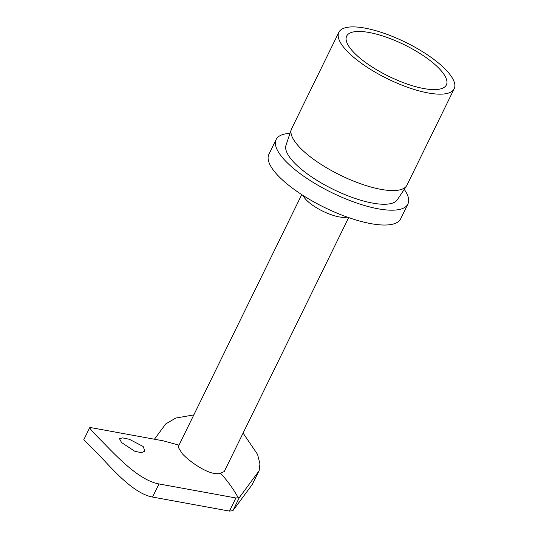<?xml version="1.0" encoding="UTF-8"?>
<svg xmlns="http://www.w3.org/2000/svg" width="538" height="538" viewBox="0 0 538 538"><rect width="100%" height="100%" fill="white"/><g stroke="black" fill="none" stroke-linecap="round" stroke-linejoin="round"><path stroke-width="0.81" d="M121.561 442.559L134.688 451.214L141.333 452.707L144.897 451.113L143.169 446.506L129.349 439.27L122.651 437.892L119.483 438.665L121.561 442.559M454.18 88.777L406.957 185.18A64.21 20.35 -153.9 0 1 406.533 185.919A64.21 20.35 -153.9 0 1 380.951 189.363A64.21 20.35 -153.9 0 1 300.271 147.984A64.21 20.35 -153.9 0 1 291.307 129.47A64.21 20.35 -153.9 0 1 291.63 128.683L338.859 32.28A64.21 20.35 -153.9 0 1 384.374 33.403A64.21 20.35 -153.9 0 1 445.538 69.476A64.21 20.35 -153.9 0 1 454.18 88.777A64.21 20.35 -153.9 0 1 408.665 87.654A64.21 20.35 -153.9 0 1 347.501 51.581A64.21 20.35 -153.9 0 1 338.859 32.28M438.894 68.265A55.501 17.586 -153.9 0 1 446.365 84.95A55.501 17.586 -153.9 0 1 407.017 83.975A55.501 17.586 -153.9 0 1 354.145 52.791A55.501 17.586 -153.9 0 1 346.674 36.113A55.501 17.586 -153.9 0 1 386.022 37.082A55.501 17.586 -153.9 0 1 438.894 68.265M406.533 185.919L397.326 199.773A62.031 19.657 -153.9 0 1 372.612 203.095A62.031 19.657 -153.9 0 1 312.329 177.372A62.031 19.657 -153.9 0 1 286.001 145.233L291.307 129.47M289.989 133.384A73.35 23.242 26.1 0 0 276.155 139.497L268.886 154.325A73.35 23.242 26.1 0 0 278.758 176.377A73.35 23.242 26.1 0 0 348.637 217.587A73.35 23.242 26.1 0 0 400.635 218.865L407.898 204.036A73.35 23.242 26.1 0 0 404.246 189.363M276.155 139.497A73.35 23.242 26.1 0 0 286.028 161.541A73.35 23.242 26.1 0 0 355.9 202.752A73.35 23.242 26.1 0 0 407.898 204.036M238.267 497.791L239.336 497.549L232.907 510.67L229.464 511.1L235.893 497.98L238.267 497.791C233.29 488.793 227.372 480.609 220.513 473.238C210.849 476.567 190.492 462.626 182.214 453.635L178.098 447.011L301.744 194.615M93.679 449.586L83.82 439.667L89.638 427.784L91.83 430.898L99.133 438.463C113.202 452.364 137.398 480.145 158.979 483.938L152.557 497.058C130.882 493.023 108.024 463.514 93.679 449.586M229.464 511.1L152.557 497.058M220.513 473.238L224.245 471.557L348.658 217.594M259.087 470.696L252.174 484.617L259.121 470.636L259.935 463.944L257.581 454.422L243.089 433.097M232.907 510.67L252.174 484.617M239.336 497.549L258.596 471.496M193.828 414.899L175.738 418.073L165.778 423.89L154.433 439.23M179.013 445.141L163.512 440.884L91.346 427.71L89.638 427.784M235.893 497.98L158.979 483.938M347.158 217.063A26.12 8.278 -153.9 0 1 306.431 200.082A26.12 8.278 -153.9 0 1 303.089 195.476"/></g></svg>
